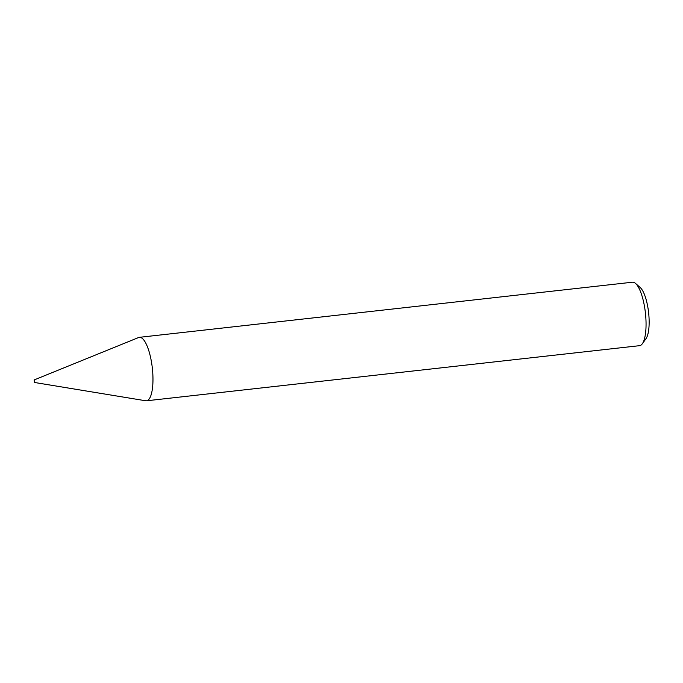 <?xml version="1.0" encoding="UTF-8"?>
<svg xmlns="http://www.w3.org/2000/svg" width="683" height="683" viewBox="0 0 683 683"><rect width="100%" height="100%" fill="white"/><g stroke="black" fill="none" stroke-linecap="round" stroke-linejoin="round"><path stroke-width="1.02" d="M34.492 382.454L34.15 379.936L34.492 382.454M34.432 382.463L145.692 400.767A31.93 9.442 -96.4 0 0 146.486 400.793A31.93 9.442 -96.4 0 0 147.255 400.597A31.93 9.442 -96.4 0 0 152.164 366.677A31.93 9.442 -96.4 0 0 139.392 337.325A31.93 9.442 -96.4 0 0 138.623 337.522A31.93 9.442 -96.4 0 0 138.615 337.522L34.15 379.936M635.557 283.445L640.253 287.577A27.064 8 83.6 0 1 648.602 312.541A27.064 8 83.6 0 1 645.964 338.725L642.302 343.797A31.93 9.442 -96.4 0 0 645.409 312.891A31.93 9.442 -96.4 0 0 635.557 283.445A31.93 9.442 -96.4 0 0 632.484 282.207L139.392 337.325M146.486 400.793L639.57 345.675A31.93 9.442 -96.4 0 0 640.347 345.478A31.93 9.442 -96.4 0 0 642.302 343.797"/></g></svg>
